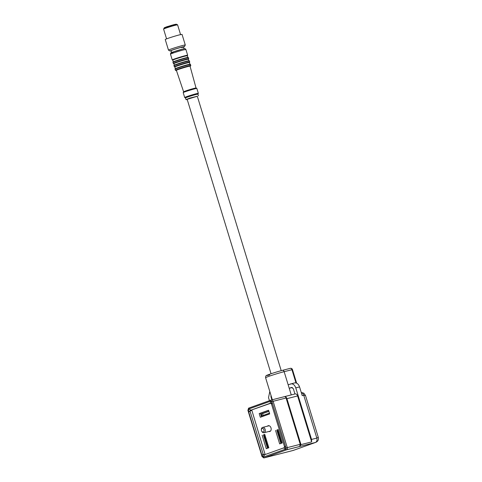 <?xml version="1.0" encoding="UTF-8"?>
<svg xmlns="http://www.w3.org/2000/svg" width="482" height="482" viewBox="0 0 482 482"><rect width="100%" height="100%" fill="white"/><g stroke="black" fill="none" stroke-linecap="round" stroke-linejoin="round"><path stroke-width="0.72" d="M264.757 434.433L263.419 434.909L267.498 448.248M265.022 435.306L264.293 435.565L267.878 447.278L268.601 447.013M265.04 435.373L264.293 435.565M278.144 429.631L276.813 430.113L280.892 443.452M278.415 430.51L277.686 430.769L281.265 442.476L281.994 442.217M278.433 430.577L277.686 430.769M259.195 413.598L260.316 417.273L269.691 413.911L268.57 410.242L259.195 413.598L260.455 413.279L261.539 416.834M260.455 413.279L268.607 410.357M269.462 413.158L261.919 415.858L261.328 413.936L268.872 411.236M268.908 411.351L262.588 413.616L263.142 415.418M262.588 413.616L261.328 413.936M261.407 430.348L261.395 430.251A2.747 1.934 75.7 0 1 262.286 427.552A2.747 1.934 75.7 0 1 262.648 427.395A2.747 1.934 75.7 0 1 265.124 429.311A2.747 1.934 75.7 0 1 264.371 432.565A2.747 1.934 75.7 0 1 264.009 432.716A2.747 1.934 75.7 0 1 261.539 430.818L261.503 430.727A1.832 1.289 75.7 0 1 261.407 430.348A1.832 1.289 75.7 0 1 262.003 428.546A1.832 1.289 75.7 0 1 263.835 429.546A1.832 1.289 75.7 0 1 263.395 431.89A1.832 1.289 75.7 0 1 261.503 430.727M171.104 50.869A7.501 0.355 -17 0 1 170.104 51.008A7.501 0.355 -17 0 1 174.261 49.381A7.501 0.355 -17 0 1 182.256 47.013A7.501 0.355 -17 0 1 184.431 46.621A7.501 0.355 -17 0 1 183.528 47.067M170.104 51.008L168.501 50.158A8.784 0.416 -17 0 1 168.489 50.14A8.784 0.416 -17 0 1 173.556 48.194A8.784 0.416 -17 0 1 182.732 45.483A8.784 0.416 -17 0 1 185.287 45.007A8.784 0.416 -17 0 1 185.287 45.031L184.431 46.621M168.489 50.14L165.242 39.524A8.784 0.416 -17 0 1 170.309 37.572A8.784 0.416 -17 0 1 179.485 34.861L182.039 34.385L185.287 45.007M166.573 38.873L163.585 29.095A7.32 0.343 -17 0 1 163.585 29.077A7.32 0.343 -17 0 1 167.959 27.42A7.32 0.343 -17 0 1 175.454 25.209L177.581 24.811L180.575 34.596M177.569 24.799L177.117 24.558A6.953 0.325 163 0 0 175.105 24.944A6.953 0.325 163 0 0 167.983 27.046A6.953 0.325 163 0 0 163.832 28.619L163.585 29.077M301.292 392.577A3.657 2.579 -104.3 0 1 303.738 395.264L316.831 438.084L318.271 437.276L305.492 395.481L303.738 395.264L302.226 395.644L299.557 386.907C298.364 383.799 296.611 382.485 294.297 382.973L288.152 384.781L291.255 394.921M276.903 454.61A3.657 2.579 -104.3 0 0 276.933 454.604A3.657 2.579 -104.3 0 0 276.975 454.592L264.022 457.894A3.657 2.579 -104.3 0 0 264.148 457.858L293.062 450.477L315.704 442.38L293.345 450.393M294.948 393.975L293.351 388.739L291.598 387.432L289.224 388.281L292.357 387.48M271.384 396.656L270.95 396.764L271.896 399.855M270.95 396.764L270.968 395.288M269.444 400.681L268.516 397.638L269.806 391.492M248.784 408.085A0.916 0.645 66.3 0 0 248.465 409.11L248.941 408.935L250.911 410.188L270.107 403.314L270.565 401.187L248.941 408.935L248.351 410.833L262.118 455.864L263.636 457.002L285.26 449.26L285.856 447.362L272.089 402.325L270.565 401.187L270.98 401.036A0.916 0.645 -109.7 0 1 271.342 400.006A2.747 1.934 -104.3 0 1 271.408 399.982M294.984 393.975A2.747 1.934 -104.3 0 1 295.105 393.939A2.747 1.934 -104.3 0 1 297.611 395.939L286.923 398.668A2.747 1.934 -104.3 0 0 284.416 396.662A2.747 1.934 -104.3 0 0 284.398 396.668A1.832 1.289 -104.3 0 0 284.386 396.674L271.48 399.964M290.526 383.931C292.839 383.449 294.592 384.763 295.785 387.871L311.547 439.433L311.661 441.904L300.973 444.627L299.617 446.483L286.663 449.784A1.832 1.289 -104.3 0 0 287.29 447.621L286.049 448.001L284.326 445.995L271.625 404.452L270.89 403.03L270.107 403.314M297.611 395.939L311.661 441.904M276.975 454.592L264.003 457.9A0.916 0.651 -105.6 0 1 263.16 457.171A2.747 1.934 -104.3 0 0 263.25 457.141L264.54 454.761L284.519 447.603L284.326 445.995M299.617 446.483L300.238 444.32L286.079 398.005A1.832 1.289 -104.3 0 0 284.41 396.668L271.456 399.97A1.832 1.289 -104.3 0 0 271.438 399.976A0.916 0.651 74.4 0 0 271.047 401.018A1.832 1.289 -104.3 0 0 270.98 401.036M286.923 398.668L300.973 444.627M271.065 373.755L187.161 99.322L195.825 96.695C197.777 96.045 197.789 96.063 195.855 96.761M250.911 410.188L249.935 410.923L250.321 412.086L248.351 410.833L248.152 410.188A0.916 0.645 -104.3 0 1 248.465 409.11M271.137 403.121L250.074 410.489M271.239 403.295L270.92 403.024M283.729 447.886L285.26 449.26L285.742 449.085A0.916 0.645 -104.3 0 0 286.049 448.001M195.825 96.695L197.319 96.255M187.251 99.623L186.01 99.629L189.733 98.117L196.614 96.412M248.525 409.085A0.916 0.645 -109.7 0 1 248.845 408.061L247.905 410.296L262.063 456.611L263.021 453.622L250.321 412.086M251.767 410.055L265.142 454.544M263.021 453.622L263.696 455.062L264.54 454.761M262.16 435.228L266.275 448.688L268.836 447.772L264.72 434.312L263.419 434.909M275.553 430.432L279.668 443.892L282.223 442.976L278.108 429.516L276.813 430.113M268.805 431.492A3.019 2.127 -104.3 0 0 269.733 431.541A3.019 2.127 -104.3 0 0 270.998 427.896A3.019 2.127 -104.3 0 0 268.239 425.69A3.019 2.127 -104.3 0 0 267.45 426.172M185.504 97.948A6.495 0.307 163 0 1 185.492 97.936A6.495 0.307 163 0 1 189.239 96.496A6.495 0.307 163 0 1 196.023 94.49L197.915 94.135L198.433 95.828M265.04 454.369L263.347 454.797L263.696 455.062M186.01 99.629L185.492 97.936L184.702 97.521A7.134 0.337 -17 0 1 184.69 97.509A7.134 0.337 -17 0 1 188.811 95.924A7.134 0.337 -17 0 1 196.264 93.725A7.134 0.337 -17 0 1 198.343 93.339A7.134 0.337 -17 0 1 198.337 93.357L197.921 94.141M198.343 93.339L196.843 88.441A7.134 0.337 163 0 0 196.831 88.429A7.134 0.337 163 0 0 194.77 88.827A7.134 0.337 163 0 0 187.462 90.984A7.134 0.337 163 0 0 183.202 92.598A7.134 0.337 163 0 0 183.196 92.616L184.69 97.509M196.047 88.019A6.495 0.307 163 0 0 196.035 88.007A6.495 0.307 163 0 0 194.156 88.369A6.495 0.307 163 0 0 187.504 90.333A6.495 0.307 163 0 0 183.624 91.803A6.495 0.307 163 0 0 183.624 91.815L176.382 70.33A7.134 0.337 -17 0 1 180.497 68.745A7.134 0.337 -17 0 1 187.956 66.54A7.134 0.337 -17 0 1 190.035 66.154L196.041 88.013M189.914 64.208L189.402 62.527A7.591 0.355 163 0 0 187.191 62.937A7.591 0.355 163 0 0 179.256 65.281A7.591 0.355 163 0 0 174.876 66.968L175.394 68.649M174.321 65.154L173.863 63.648A7.591 0.355 163 0 1 178.244 61.961A7.591 0.355 163 0 1 186.173 59.617L188.384 59.208L188.848 60.714M173.309 61.835L172.791 60.148A7.591 0.355 163 0 1 177.171 58.467A7.591 0.355 163 0 1 185.106 56.123L187.317 55.707L187.829 57.394M171.616 52.544L171.05 50.7A6.495 0.307 -17 0 1 172.797 49.935A6.495 0.307 -17 0 1 181.581 47.254C184.04 46.652 184.088 46.79 181.726 47.658M271.264 400.036L248.887 408.049A0.916 0.645 -109.7 0 0 248.845 408.061L271.456 399.97A1.832 1.289 -104.3 0 1 273.125 401.307L286.079 398.005M296.617 383.136L292.472 369.586L284.145 371.676A1.832 1.289 -104.3 0 0 282.476 370.339C277.783 371.52 268.805 374.369 266.986 375.279C266.016 375.37 265.552 376.195 265.6 377.743A11.435 0.536 163 0 1 272.197 375.207A11.435 0.536 163 0 1 284.145 371.676L288.152 384.781M282.56 370.321L290.188 368.375A1.832 1.289 75.7 0 1 290.272 368.35A1.832 1.289 75.7 0 1 291.941 369.682L295.984 382.907M292.472 369.586A1.832 1.832 0 0 0 290.272 368.35L282.476 370.339A1.832 1.289 -104.3 0 0 282.392 370.363A9.604 0.452 -17 0 0 269.402 374.333A9.604 0.452 -17 0 0 269.613 374.942M276.933 454.604L292.731 450.562M311.547 439.433L316.831 438.084C317.319 440.253 316.861 441.705 315.463 442.452L286.543 449.833A3.657 2.579 -104.3 0 0 286.663 449.784A0.916 0.645 -113.7 0 1 285.742 449.085M299.557 386.907L295.785 387.871M263.25 457.141A0.916 0.645 70.3 0 0 264.148 457.858L286.543 449.833A0.916 0.645 70.3 0 1 285.651 449.122M271.047 401.018A0.916 0.645 -104.3 0 1 271.89 401.687L271.625 404.452M264.003 457.9A1.832 1.289 -104.3 0 0 264.022 457.894L262.063 456.611M271.89 401.687L273.125 401.307L287.29 447.621L300.238 444.32M262.31 456.508A0.916 0.645 -104.3 0 0 263.16 457.171M251.628 410.495L249.935 410.923M188.317 66.414A7.688 0.361 163 0 0 179.063 69.191A7.688 0.361 163 0 0 176.424 70.456L175.4 70.245A8.049 0.38 163 0 1 180.045 68.462A8.049 0.38 163 0 1 188.456 65.974A8.049 0.38 163 0 1 190.8 65.54L190.071 66.287A7.688 0.361 163 0 0 188.317 66.414M175.08 69.197C175.773 68.546 173.58 69.408 176.93 68.01L187.799 64.66C191.535 63.829 189.739 64.269 190.48 64.492L188.137 64.925A8.049 0.38 163 0 0 179.726 67.414A8.049 0.38 163 0 0 175.08 69.197L175.4 70.245M187.787 64.666A7.688 0.361 163 0 0 178.256 67.54A7.688 0.361 163 0 0 176.183 68.655M174.014 65.703C174.707 65.052 172.508 65.914 175.858 64.516L186.733 61.16C190.462 60.334 188.667 60.774 189.408 60.997L187.07 61.431A8.049 0.38 163 0 0 178.653 63.919A8.049 0.38 163 0 0 174.014 65.703L174.333 66.751L174.894 67.034A7.688 0.361 -17 0 1 178.708 65.456A7.688 0.361 -17 0 1 187.251 62.913A7.688 0.361 -17 0 1 189.414 62.582M174.333 66.751A8.049 0.38 -17 0 1 178.979 64.968A8.049 0.38 -17 0 1 187.39 62.479A8.049 0.38 -17 0 1 189.733 62.045L189.42 62.594M186.715 61.166A7.688 0.361 163 0 0 177.183 64.046A7.688 0.361 163 0 0 175.111 65.154M186.239 59.593A7.688 0.361 -17 0 1 188.402 59.256L188.715 58.72A8.049 0.38 -17 0 0 186.371 59.159A8.049 0.38 -17 0 0 177.96 61.642A8.049 0.38 -17 0 0 173.315 63.431L173.882 63.708A7.688 0.361 -17 0 1 177.695 62.136A7.688 0.361 -17 0 1 186.239 59.593M188.396 57.671C187.655 57.454 189.45 57.009 185.721 57.84L174.846 61.19C171.496 62.594 173.689 61.732 172.996 62.383A8.049 0.38 163 0 1 177.641 60.593A8.049 0.38 163 0 1 186.052 58.111L188.396 57.671L188.715 58.72M185.703 57.846A7.688 0.361 163 0 0 176.171 60.726A7.688 0.361 163 0 0 174.098 61.835M172.809 60.202A7.688 0.361 -17 0 1 176.629 58.641A7.688 0.361 -17 0 1 185.166 56.099A7.688 0.361 -17 0 1 187.335 55.761L187.649 55.225A8.049 0.38 -17 0 0 185.305 55.659A8.049 0.38 -17 0 0 176.894 58.147A8.049 0.38 -17 0 0 172.249 59.937L172.809 60.214M185.883 49.459C184.449 48.073 185.371 48.664 182.539 49.092L172.622 52.146C171.152 52.345 170.435 53.02 170.483 54.165A8.049 0.38 163 0 1 175.129 52.381A8.049 0.38 163 0 1 183.54 49.893L185.883 49.459L187.649 55.225M173.237 52.418A6.953 0.325 -17 0 1 173.086 51.984A6.953 0.325 -17 0 1 182.491 49.104M166.103 27.534C160.247 29.053 169.164 25.859 174.502 24.528L176.34 24.184L176.472 24.624M176.201 24.166L164.368 27.781M264.009 432.716L270.523 431.053M262.648 427.395L269.167 425.739M265.6 377.743L272.33 399.747M295.105 393.939L284.416 396.662M305.492 395.481L303.823 393.173L301.25 392.456M315.704 442.38C317.969 441.41 318.825 439.704 318.271 437.276L318.271 437.276M281.217 370.67L197.307 96.219M196.035 88.007L196.831 88.429M183.624 91.803L183.202 92.598M190.48 64.492L190.8 65.54M189.408 60.997L189.733 62.045M172.996 62.383L173.315 63.431M170.483 54.165L172.249 59.937M184.04 48.742L183.473 46.899M164.398 28.318L164.314 27.745L167.079 26.655L176.34 24.184"/></g></svg>
